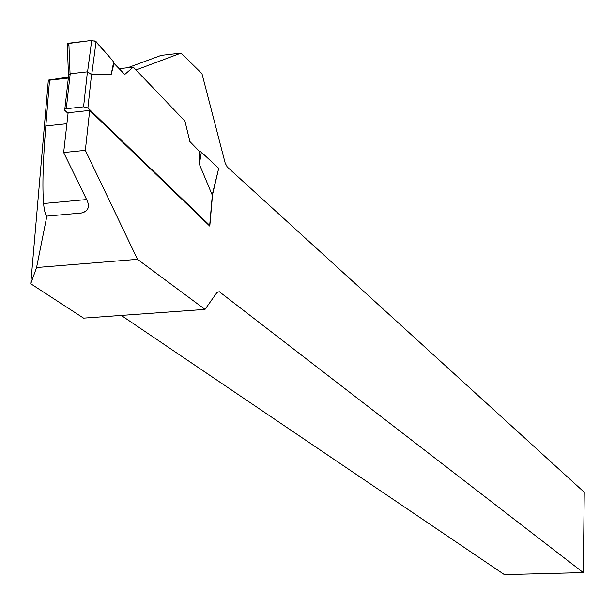 <?xml version="1.0" encoding="UTF-8"?>
<svg xmlns="http://www.w3.org/2000/svg" width="615" height="615" viewBox="0 0 615 615"><rect width="100%" height="100%" fill="white"/><g stroke="black" fill="none" stroke-linecap="round" stroke-linejoin="round"><path stroke-width="0.92" d="M68.057 113.414L64.867 110.408L64.821 109.201L66.274 108.717L83.571 106.841L87.907 107.917L209.692 225.359L209.792 226.128L89.69 110.416L85.347 150.337L137.506 259.322L205.018 309.407L217.01 292.433L219.286 291.687L583.289 572.596L584.25 492.254L227.235 166.98L225.198 163.152L201.951 73.623L181.064 53.075L136.023 69.972M181.064 53.075L161.192 55.373L127.866 67.688M68.45 77.09L48.347 80.111L30.75 283.769L36.569 267.525L46.871 216.126C45.326 214.689 44.234 210.491 43.588 203.519C42.227 187.091 42.973 161.238 45.818 125.96L49.531 80.211L68.334 78.074M583.289 572.596L504.377 574.625L121.286 315.426M205.018 309.407L83.579 318.132L30.75 283.769M89.69 110.416L68.134 112.737L63.66 152.52L85.347 150.337M63.66 152.52L86.976 200.313C90.067 206.878 88.206 211.106 81.395 213.013L46.871 216.126M36.569 267.525L137.506 259.322M48.347 80.111L49.531 80.211M212.26 195.093L199.36 164.182L199.099 151.021L189.874 141.519L184.946 121.124L133.255 67.073L124.768 74.453L114.075 63.445L113.721 61.815L96.071 41.597L91.712 74.715L111.169 74.5L114.075 63.445L112.714 60.662L95.194 40.974L89.406 40.698L67.504 43.588L68.972 46.348M68.488 75.291L67.25 43.834L68.849 43.158L91.727 40.421L87.576 71.809L91.712 74.715M87.576 71.809L70.21 73.754L68.926 74.953L68.511 76.544M199.099 151.021L201.359 152.189L218.709 168.302L212.198 195.017M212.459 195.04L218.709 168.302M199.36 164.182L201.359 152.189M119.172 68.688L133.255 67.073M67.25 43.834L67.289 44.764M91.727 40.421L96.071 41.597M111.169 74.5L113.721 61.815M68.849 43.158L70.056 73.808M45.818 125.96L66.897 123.73M85.539 211.583L81.395 213.013M87.907 107.917L91.55 74.507M209.692 225.359L212.336 195.101M83.571 106.841L87.422 71.786M66.274 108.717L70.21 73.754M43.588 203.519L86.607 199.552M212.498 195.14L209.846 225.544M68.696 74.884L64.821 109.201"/></g></svg>
